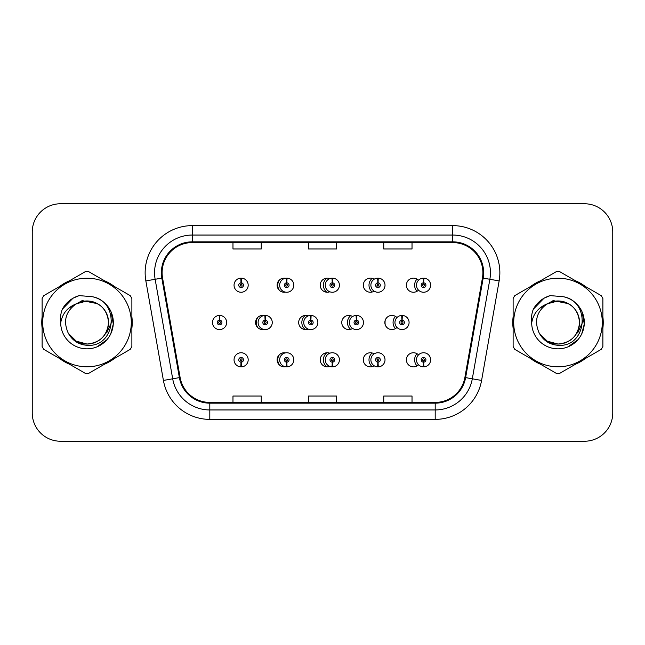 <?xml version="1.0" encoding="UTF-8"?>
<svg xmlns="http://www.w3.org/2000/svg" width="645" height="645" viewBox="0 0 645 645"><rect width="100%" height="100%" fill="white"/><g stroke="black" fill="none" stroke-linecap="round" stroke-linejoin="round"><path stroke-width="0.97" d="M285.461 352.863A7.071 7.071 0 0 0 277.132 359.821A7.071 7.071 0 0 0 285.461 366.771M286.436 366.521A7.071 7.071 0 0 0 287.009 366.304M329.813 353.218A7.071 7.071 0 0 0 320.218 359.821A7.071 7.071 0 0 0 329.813 366.416M332.111 364.981A7.071 7.071 0 0 0 332.546 364.538M374.164 353.855A7.071 7.071 0 0 0 363.304 359.821A7.071 7.071 0 0 0 374.164 365.788M377.398 360.579A7.071 7.071 0 0 0 377.398 359.055M418.508 354.871A7.071 7.071 0 0 0 406.39 359.821A7.071 7.071 0 0 0 418.508 364.764M241.012 362.176L240.811 366.876A7.071 7.071 0 0 0 241.424 366.876L241.222 362.176A2.354 2.354 0 0 0 243.471 359.821A2.354 2.354 0 0 0 241.117 357.459A2.354 2.354 0 0 0 238.763 359.821A2.354 2.354 0 0 0 241.012 362.176L241.077 360.757A0.943 0.943 0 0 1 240.174 359.821A0.943 0.943 0 0 1 241.117 358.878A0.943 0.943 0 0 1 242.06 359.821A0.943 0.943 0 0 1 241.157 360.757L241.222 362.176M263.926 315.542A7.071 7.071 0 0 0 255.589 322.5A7.071 7.071 0 0 0 263.926 329.458M308.27 315.897A7.071 7.071 0 0 0 298.675 322.5A7.071 7.071 0 0 0 308.27 329.103M352.622 316.534A7.071 7.071 0 0 0 341.761 322.5A7.071 7.071 0 0 0 352.622 328.466M355.855 323.266A7.071 7.071 0 0 0 355.855 321.734M396.965 317.558A7.071 7.071 0 0 0 384.847 322.5A7.071 7.071 0 0 0 396.965 327.442M285.461 278.229A7.071 7.071 0 0 0 277.132 285.179A7.071 7.071 0 0 0 285.461 292.137M329.813 278.584A7.071 7.071 0 0 0 320.218 285.179A7.071 7.071 0 0 0 329.813 291.782M374.164 279.212A7.071 7.071 0 0 0 363.304 285.179A7.071 7.071 0 0 0 374.164 291.145M377.398 285.945A7.071 7.071 0 0 0 377.398 284.421M418.508 280.236A7.071 7.071 0 0 0 406.39 285.179A7.071 7.071 0 0 0 418.508 290.129M265.466 316.018A7.071 7.071 0 0 0 264.893 315.792M311.003 317.775A7.071 7.071 0 0 0 310.567 317.34M219.679 320.146L219.881 315.437A7.071 7.071 0 0 0 219.268 315.437L219.469 320.146A2.354 2.354 0 0 0 217.22 322.5A2.354 2.354 0 0 0 219.574 324.854A2.354 2.354 0 0 0 221.928 322.5A2.354 2.354 0 0 0 219.679 320.146L219.614 321.557A0.943 0.943 0 0 1 220.517 322.5A0.943 0.943 0 0 1 219.574 323.443A0.943 0.943 0 0 1 218.631 322.5A0.943 0.943 0 0 1 219.534 321.557L219.469 320.146M287.009 278.696A7.071 7.071 0 0 0 286.436 278.479M332.546 280.462A7.071 7.071 0 0 0 332.111 280.019M241.222 282.824L241.424 278.124A7.071 7.071 0 0 0 240.811 278.124L241.012 282.824A2.354 2.354 0 0 0 238.763 285.179A2.354 2.354 0 0 0 241.117 287.541A2.354 2.354 0 0 0 243.471 285.179A2.354 2.354 0 0 0 241.222 282.824L241.157 284.243A0.943 0.943 0 0 1 242.06 285.179A0.943 0.943 0 0 1 241.117 286.122A0.943 0.943 0 0 1 240.174 285.179A0.943 0.943 0 0 1 241.077 284.243L241.012 282.824M41.772 322.5A45.231 45.231 0 0 0 42.119 328.144A45.231 45.231 0 0 1 42.119 316.856A45.231 45.231 0 0 0 41.772 322.5M59.671 358.547A45.231 45.231 0 0 0 69.45 364.191A45.231 45.231 0 0 1 59.671 358.547M104.555 364.191A45.231 45.231 0 0 0 114.326 358.547A45.231 45.231 0 0 1 104.555 364.191M131.878 328.144A45.231 45.231 0 0 0 131.878 316.856A45.231 45.231 0 0 1 131.878 328.144M512.767 322.5A45.231 45.231 0 0 0 513.122 328.144A45.231 45.231 0 0 1 513.122 316.856A45.231 45.231 0 0 0 512.767 322.5M530.674 358.547A45.231 45.231 0 0 0 540.446 364.191A45.231 45.231 0 0 1 530.674 358.547M575.55 364.191A45.231 45.231 0 0 0 585.329 358.547A45.231 45.231 0 0 1 575.55 364.191M602.881 328.144A45.231 45.231 0 0 0 602.881 316.856A45.231 45.231 0 0 1 602.881 328.144M162.105 272.746A30.154 30.154 0 0 1 192.266 242.584L452.734 242.584A30.154 30.154 0 0 1 482.436 277.979L464.884 377.494A30.154 30.154 0 0 1 435.19 402.416L209.81 402.416A30.154 30.154 0 0 1 180.116 377.494L162.564 277.979A30.154 30.154 0 0 1 162.105 272.746M161.355 272.746A30.912 30.912 0 0 0 161.822 278.108L179.374 377.623A30.912 30.912 0 0 0 209.81 403.165L435.19 403.165A30.912 30.912 0 0 0 465.625 377.623L483.178 278.108A30.912 30.912 0 0 0 452.734 241.835L192.266 241.835A30.912 30.912 0 0 0 161.355 272.746M145.859 280.922A47.117 47.117 0 0 1 192.266 225.621L452.734 225.621A47.117 47.117 0 0 1 499.141 280.922L481.589 380.437A47.117 47.117 0 0 1 435.19 419.379L209.81 419.379A47.117 47.117 0 0 1 163.411 380.437L145.859 280.922L155.139 279.285A37.692 37.692 0 0 1 192.266 235.046L452.734 235.046A37.692 37.692 0 0 1 489.861 279.285L472.309 378.8A37.692 37.692 0 0 1 435.19 409.954L209.81 409.954A37.692 37.692 0 0 1 172.691 378.8L155.139 279.285A37.692 37.692 0 0 1 154.566 272.746M114.326 286.453A45.231 45.231 0 0 0 104.555 280.809A45.231 45.231 0 0 1 114.326 286.453M69.45 280.809A45.231 45.231 0 0 0 59.671 286.453A45.231 45.231 0 0 1 69.45 280.809M585.329 286.453A45.231 45.231 0 0 0 575.55 280.809A45.231 45.231 0 0 1 585.329 286.453M540.446 280.809A45.231 45.231 0 0 0 530.674 286.453A45.231 45.231 0 0 1 540.446 280.809M612.75 232.031A28.267 28.267 0 0 0 584.483 203.764L60.517 203.764A28.267 28.267 0 0 0 32.25 232.031L32.25 412.969A28.267 28.267 0 0 0 60.517 441.236L584.483 441.236A28.267 28.267 0 0 0 612.75 412.969L612.75 232.031L612.75 412.969M308.366 242.584L308.366 248.97L336.634 248.97L336.634 242.584M232.974 242.584L232.974 248.97L261.249 248.97L261.249 242.584M383.751 242.584L383.751 248.97L412.026 248.97L412.026 242.584M336.634 402.416L336.634 396.03L308.366 396.03L308.366 402.416M261.249 402.416L261.249 396.03L232.974 396.03L232.974 402.416M412.026 402.416L412.026 396.03L383.751 396.03L383.751 402.416M32.25 232.031L32.25 412.969M584.483 203.764L60.517 203.764M60.517 441.236L584.483 441.236M248.188 285.179A7.071 7.071 0 0 0 241.424 278.124A7.071 7.071 0 0 1 248.188 285.179A7.071 7.071 0 0 1 241.117 292.25A7.071 7.071 0 0 1 234.046 285.179A7.071 7.071 0 0 1 240.811 278.124M226.645 322.5A7.071 7.071 0 0 0 219.881 315.437A7.071 7.071 0 0 1 226.645 322.5A7.071 7.071 0 0 1 219.574 329.571A7.071 7.071 0 0 1 212.503 322.5A7.071 7.071 0 0 1 219.268 315.437M234.046 359.821A7.071 7.071 0 0 0 240.811 366.876A7.071 7.071 0 0 1 234.046 359.821A7.071 7.071 0 0 1 241.117 352.75A7.071 7.071 0 0 1 248.188 359.821A7.071 7.071 0 0 1 241.424 366.876M108.529 321.726A21.543 21.543 0 0 0 76.223 303.851C65.669 311.358 62.976 321.057 68.152 332.933L68.443 333.441A21.543 21.543 0 0 0 87.002 344.043C100.088 342.769 107.263 335.585 108.545 322.5C107.263 309.415 100.088 302.231 87.002 300.957L76.223 303.851L87.002 300.957C100.088 302.231 107.263 309.415 108.545 322.5C107.263 335.585 100.088 342.769 87.002 344.043A21.543 21.543 0 0 0 108.545 322.5C107.263 309.415 100.088 302.231 87.002 300.957C100.088 302.231 107.263 309.415 108.545 322.5C107.263 335.585 100.088 342.769 87.002 344.043C100.088 342.769 107.263 335.585 108.545 322.5C107.263 309.415 100.088 302.231 87.002 300.957C100.088 302.231 107.263 309.415 108.545 322.5C107.263 335.585 100.088 342.769 87.002 344.043C100.088 342.769 107.263 335.585 108.545 322.5C107.263 309.415 100.088 302.231 87.002 300.957C100.088 302.231 107.263 309.415 108.545 322.5C107.263 335.585 100.088 342.769 87.002 344.043L76.231 341.157L68.443 333.441L76.231 341.157L87.002 344.043L76.231 341.157L68.443 333.441L76.231 341.157L87.002 344.043L76.231 341.157L68.443 333.441L76.231 341.157L87.002 344.043L76.231 341.157L68.443 333.441C72.571 340.713 78.755 344.664 87.002 345.301C115.81 347.711 120.309 301.796 92.525 296.756L79.174 295.595C71.724 297.885 66.112 302.424 62.331 309.213C60.606 313.704 60.058 318.324 60.678 323.072A26.332 26.332 0 0 0 87.002 348.832A26.332 26.332 0 0 0 92.525 296.756M87.002 366.795A44.295 44.295 0 0 0 131.29 322.5A44.295 44.295 0 0 0 87.002 278.205A44.295 44.295 0 0 0 42.707 322.5A44.295 44.295 0 0 0 87.002 366.795M87.002 373.391A50.89 50.89 0 0 0 88.671 373.358L130.217 349.372A50.89 50.89 0 0 0 131.878 346.486L131.878 298.514A50.89 50.89 0 0 0 130.217 295.628L88.671 271.642A50.89 50.89 0 0 0 85.334 271.642L43.787 295.628A50.89 50.89 0 0 0 42.119 298.514L42.119 346.486A50.89 50.89 0 0 0 43.787 349.372L85.334 373.358A50.89 50.89 0 0 0 87.002 373.391M111.093 311.882L113.286 324.04L110.755 333.868M106.877 339.77L97 346.857M60.678 323.072C62.202 313.793 67.386 307.383 76.223 303.851M62.331 309.213L72.99 298.232L79.013 295.644L72.99 298.232L62.363 309.157L72.99 298.232L79.013 295.644L72.99 298.232L62.331 309.213L72.99 298.232L79.174 295.595L72.99 298.232L69.483 300.635L72.99 298.232L79.174 295.595L72.99 298.232L69.483 300.635L72.99 298.232L79.174 295.595L72.99 298.232L69.483 300.635L72.99 298.232L79.174 295.595L72.99 298.232L69.483 300.635M79.013 295.644L72.99 298.232L62.363 309.157L72.99 298.232L79.013 295.644L72.99 298.232L62.363 309.157M111.714 320.718L111.48 322.5L106.683 332.957M97.46 303.666L82.189 300.602L68.612 308.278M579.524 321.726A21.543 21.543 0 0 0 547.218 303.851C536.664 311.358 533.971 321.057 539.147 332.933L539.438 333.441A21.543 21.543 0 0 0 557.998 344.043C571.083 342.769 578.267 335.585 579.541 322.5C578.267 309.415 571.083 302.231 557.998 300.957L547.218 303.851L557.998 300.957C571.083 302.231 578.267 309.415 579.541 322.5C578.267 335.585 571.083 342.769 557.998 344.043A21.543 21.543 0 0 0 579.541 322.5C578.267 309.415 571.083 302.231 557.998 300.957C571.083 302.231 578.267 309.415 579.541 322.5C578.267 335.585 571.083 342.769 557.998 344.043C571.083 342.769 578.267 335.585 579.541 322.5C578.267 309.415 571.083 302.231 557.998 300.957C571.083 302.231 578.267 309.415 579.541 322.5C578.267 335.585 571.083 342.769 557.998 344.043C571.083 342.769 578.267 335.585 579.541 322.5C578.267 309.415 571.083 302.231 557.998 300.957C571.083 302.231 578.267 309.415 579.541 322.5C578.267 335.585 571.083 342.769 557.998 344.043L547.226 341.157L539.438 333.441L547.226 341.157L557.998 344.043L547.226 341.157L539.438 333.441L547.226 341.157L557.998 344.043L547.226 341.157L539.438 333.441L547.226 341.157L557.998 344.043L547.226 341.157L539.438 333.441C543.566 340.713 549.75 344.664 557.998 345.301C586.805 347.711 591.304 301.796 563.52 296.756L550.169 295.595C542.727 297.885 537.108 302.424 533.326 309.213C531.601 313.704 531.053 318.324 531.674 323.072A26.332 26.332 0 0 0 557.998 348.832A26.332 26.332 0 0 0 563.52 296.756M557.998 366.795A44.295 44.295 0 0 0 602.293 322.5A44.295 44.295 0 0 0 557.998 278.205A44.295 44.295 0 0 0 513.71 322.5A44.295 44.295 0 0 0 557.998 366.795M557.998 373.391A50.89 50.89 0 0 0 559.667 373.358L601.213 349.372A50.89 50.89 0 0 0 602.881 346.486L602.881 298.514A50.89 50.89 0 0 0 601.213 295.628L559.667 271.642A50.89 50.89 0 0 0 556.329 271.642L514.783 295.628A50.89 50.89 0 0 0 513.122 298.514L513.122 346.486A50.89 50.89 0 0 0 514.783 349.372L556.329 373.358A50.89 50.89 0 0 0 557.998 373.391M582.088 311.882L584.281 324.04L581.75 333.868M577.872 339.77L567.995 346.857M531.674 323.072C533.197 313.793 538.381 307.383 547.218 303.851M533.326 309.213L543.985 298.232L550.008 295.644L543.985 298.232L533.359 309.157L543.985 298.232L550.008 295.644L543.985 298.232L533.359 309.157L543.985 298.232L550.008 295.644L543.985 298.232L533.326 309.213L543.985 298.232L550.169 295.595L543.985 298.232L540.478 300.635L543.985 298.232L550.169 295.595L543.985 298.232L540.478 300.635L543.985 298.232L550.169 295.595L543.985 298.232L540.478 300.635L543.985 298.232L550.169 295.595L543.985 298.232L540.478 300.635M550.008 295.644L543.985 298.232L533.359 309.157M582.717 320.718L582.475 322.5L577.678 332.957M568.455 303.666L553.184 300.602L539.607 308.278M286.832 282.824L287.033 278.124A7.071 7.071 0 0 1 293.798 285.179A7.071 7.071 0 0 1 286.727 292.25A7.071 7.071 0 0 1 279.656 285.179A7.071 7.071 0 0 1 286.42 278.124L286.622 282.824A2.354 2.354 0 0 0 284.372 285.179A2.354 2.354 0 0 0 286.727 287.541A2.354 2.354 0 0 0 289.081 285.179A2.354 2.354 0 0 0 286.832 282.824L286.767 284.243A0.943 0.943 0 0 1 287.67 285.179A0.943 0.943 0 0 1 286.727 286.122A0.943 0.943 0 0 1 285.783 285.179A0.943 0.943 0 0 1 286.686 284.243L286.622 282.824M332.441 282.824L332.643 278.124A7.071 7.071 0 0 1 339.407 285.179A7.071 7.071 0 0 1 332.336 292.25A7.071 7.071 0 0 1 325.274 285.179A7.071 7.071 0 0 1 332.03 278.124L332.24 282.824A2.354 2.354 0 0 0 329.982 285.179A2.354 2.354 0 0 0 332.336 287.541A2.354 2.354 0 0 0 334.69 285.179A2.354 2.354 0 0 0 332.441 282.824L332.377 284.243A0.943 0.943 0 0 1 333.28 285.179A0.943 0.943 0 0 1 332.336 286.122A0.943 0.943 0 0 1 331.393 285.179A0.943 0.943 0 0 1 332.296 284.243L332.24 282.824M378.051 282.824L378.26 278.124A7.071 7.071 0 0 1 385.017 285.179A7.071 7.071 0 0 1 377.946 292.25A7.071 7.071 0 0 1 370.883 285.179A7.071 7.071 0 0 1 377.639 278.124L377.849 282.824A2.354 2.354 0 0 0 375.592 285.179A2.354 2.354 0 0 0 377.946 287.541A2.354 2.354 0 0 0 380.308 285.179A2.354 2.354 0 0 0 378.051 282.824L377.994 284.243A0.943 0.943 0 0 1 378.889 285.179A0.943 0.943 0 0 1 377.946 286.122A0.943 0.943 0 0 1 377.011 285.179A0.943 0.943 0 0 1 377.906 284.243L377.849 282.824M423.66 282.824L423.87 278.124A7.071 7.071 0 0 1 430.626 285.179A7.071 7.071 0 0 1 423.563 292.25A7.071 7.071 0 0 1 416.493 285.179A7.071 7.071 0 0 1 423.249 278.124L423.459 282.824A2.354 2.354 0 0 0 421.201 285.179A2.354 2.354 0 0 0 423.563 287.541A2.354 2.354 0 0 0 425.918 285.179A2.354 2.354 0 0 0 423.66 282.824L423.604 284.243A0.943 0.943 0 0 1 424.499 285.179A0.943 0.943 0 0 1 423.563 286.122A0.943 0.943 0 0 1 422.62 285.179A0.943 0.943 0 0 1 423.515 284.243L423.459 282.824M286.622 362.176L286.42 366.876A7.071 7.071 0 0 1 279.656 359.821A7.071 7.071 0 0 1 286.727 352.75A7.071 7.071 0 0 1 293.798 359.821A7.071 7.071 0 0 1 287.033 366.876L286.832 362.176A2.354 2.354 0 0 0 289.081 359.821A2.354 2.354 0 0 0 286.727 357.459A2.354 2.354 0 0 0 284.372 359.821A2.354 2.354 0 0 0 286.622 362.176L286.686 360.757A0.943 0.943 0 0 1 285.783 359.821A0.943 0.943 0 0 1 286.727 358.878A0.943 0.943 0 0 1 287.67 359.821A0.943 0.943 0 0 1 286.767 360.757L286.832 362.176M332.24 362.176L332.03 366.876A7.071 7.071 0 0 1 325.274 359.821A7.071 7.071 0 0 1 332.336 352.75A7.071 7.071 0 0 1 339.407 359.821A7.071 7.071 0 0 1 332.643 366.876L332.441 362.176A2.354 2.354 0 0 0 334.69 359.821A2.354 2.354 0 0 0 332.336 357.459A2.354 2.354 0 0 0 329.982 359.821A2.354 2.354 0 0 0 332.24 362.176L332.296 360.757A0.943 0.943 0 0 1 331.393 359.821A0.943 0.943 0 0 1 332.336 358.878A0.943 0.943 0 0 1 333.28 359.821A0.943 0.943 0 0 1 332.377 360.757L332.441 362.176M377.849 362.176L377.639 366.876A7.071 7.071 0 0 1 370.883 359.821A7.071 7.071 0 0 1 377.946 352.75A7.071 7.071 0 0 1 385.017 359.821A7.071 7.071 0 0 1 378.26 366.876L378.051 362.176A2.354 2.354 0 0 0 380.308 359.821A2.354 2.354 0 0 0 377.946 357.459A2.354 2.354 0 0 0 375.592 359.821A2.354 2.354 0 0 0 377.849 362.176L377.906 360.757A0.943 0.943 0 0 1 377.011 359.821A0.943 0.943 0 0 1 377.946 358.878A0.943 0.943 0 0 1 378.889 359.821A0.943 0.943 0 0 1 377.994 360.757L378.051 362.176M423.459 362.176L423.249 366.876A7.071 7.071 0 0 1 416.493 359.821A7.071 7.071 0 0 1 423.563 352.75A7.071 7.071 0 0 1 430.626 359.821A7.071 7.071 0 0 1 423.87 366.876L423.66 362.176A2.354 2.354 0 0 0 425.918 359.821A2.354 2.354 0 0 0 423.563 357.459A2.354 2.354 0 0 0 421.201 359.821A2.354 2.354 0 0 0 423.459 362.176L423.515 360.757A0.943 0.943 0 0 1 422.62 359.821A0.943 0.943 0 0 1 423.563 358.878A0.943 0.943 0 0 1 424.499 359.821A0.943 0.943 0 0 1 423.604 360.757L423.66 362.176M265.288 320.146L265.49 315.437A7.071 7.071 0 0 1 272.255 322.5A7.071 7.071 0 0 1 265.184 329.571A7.071 7.071 0 0 1 258.121 322.5A7.071 7.071 0 0 1 264.877 315.437L265.079 320.146A2.354 2.354 0 0 0 262.829 322.5A2.354 2.354 0 0 0 265.184 324.854A2.354 2.354 0 0 0 267.538 322.5A2.354 2.354 0 0 0 265.288 320.146L265.224 321.557A0.943 0.943 0 0 1 266.127 322.5A0.943 0.943 0 0 1 265.184 323.443A0.943 0.943 0 0 1 264.24 322.5A0.943 0.943 0 0 1 265.143 321.557L265.079 320.146M310.898 320.146L311.108 315.437A7.071 7.071 0 0 1 317.864 322.5A7.071 7.071 0 0 1 310.793 329.571A7.071 7.071 0 0 1 303.731 322.5A7.071 7.071 0 0 1 310.487 315.437L310.697 320.146A2.354 2.354 0 0 0 308.439 322.5A2.354 2.354 0 0 0 310.793 324.854A2.354 2.354 0 0 0 313.156 322.5A2.354 2.354 0 0 0 310.898 320.146L310.834 321.557A0.943 0.943 0 0 1 311.737 322.5A0.943 0.943 0 0 1 310.793 323.443A0.943 0.943 0 0 1 309.85 322.5A0.943 0.943 0 0 1 310.753 321.557L310.697 320.146M356.508 320.146L356.717 315.437A7.071 7.071 0 0 1 363.474 322.5A7.071 7.071 0 0 1 356.403 329.571A7.071 7.071 0 0 1 349.34 322.5A7.071 7.071 0 0 1 356.096 315.437L356.306 320.146A2.354 2.354 0 0 0 354.049 322.5A2.354 2.354 0 0 0 356.403 324.854A2.354 2.354 0 0 0 358.765 322.5A2.354 2.354 0 0 0 356.508 320.146L356.451 321.557A0.943 0.943 0 0 1 357.346 322.5A0.943 0.943 0 0 1 356.403 323.443A0.943 0.943 0 0 1 355.468 322.5A0.943 0.943 0 0 1 356.363 321.557L356.306 320.146M402.117 320.146L402.327 315.437A7.071 7.071 0 0 1 409.083 322.5A7.071 7.071 0 0 1 402.02 329.571A7.071 7.071 0 0 1 394.95 322.5A7.071 7.071 0 0 1 401.706 315.437L401.916 320.146A2.354 2.354 0 0 0 399.658 322.5A2.354 2.354 0 0 0 402.02 324.854A2.354 2.354 0 0 0 404.375 322.5A2.354 2.354 0 0 0 402.117 320.146L402.061 321.557A0.943 0.943 0 0 1 402.956 322.5A0.943 0.943 0 0 1 402.02 323.443A0.943 0.943 0 0 1 401.077 322.5A0.943 0.943 0 0 1 401.972 321.557L401.916 320.146M452.734 225.621L452.734 241.835M155.139 279.285L161.822 278.108M209.81 419.379L209.81 403.165M435.19 403.165L435.19 419.379M465.625 377.623L481.589 380.437M163.411 380.437L179.374 377.623M483.178 278.108L499.141 280.922M192.266 225.621L192.266 241.835M279.487 290.444A8.949 8.949 0 0 1 279.487 279.914M287.033 278.124A7.071 7.071 0 0 1 293.798 285.179M326.822 292.233A8.949 8.949 0 0 1 326.822 278.132M332.643 278.124A7.071 7.071 0 0 1 339.407 285.179M372.165 292.016A8.949 8.949 0 0 1 372.165 278.35M378.26 278.124A7.071 7.071 0 0 1 385.017 285.179M417.017 291.29A8.949 8.949 0 0 1 417.017 279.075M406.737 282.986A16.963 16.963 0 0 0 406.737 287.38M423.87 278.124A7.071 7.071 0 0 1 430.626 285.179M279.487 365.086A8.949 8.949 0 0 1 279.487 354.557M286.42 366.876A7.071 7.071 0 0 1 279.656 359.821M326.822 366.868A8.949 8.949 0 0 1 326.822 352.767M332.03 366.876A7.071 7.071 0 0 1 325.274 359.821M372.165 366.65A8.949 8.949 0 0 1 372.165 352.984M377.639 366.876A7.071 7.071 0 0 1 370.883 359.821M417.017 365.925A8.949 8.949 0 0 1 417.017 353.71M406.737 357.62A16.963 16.963 0 0 0 406.737 362.014M423.249 366.876A7.071 7.071 0 0 1 416.493 359.821M257.944 327.765A8.949 8.949 0 0 1 257.944 317.235M265.49 315.437A7.071 7.071 0 0 1 272.255 322.5M305.279 329.555A8.949 8.949 0 0 1 305.279 315.445M311.108 315.437A7.071 7.071 0 0 1 317.864 322.5M350.622 329.337A8.949 8.949 0 0 1 350.622 315.663M356.717 315.437A7.071 7.071 0 0 1 363.474 322.5M395.474 328.611A8.949 8.949 0 0 1 395.474 316.389M385.194 320.299A16.963 16.963 0 0 0 385.194 324.701M402.327 315.437A7.071 7.071 0 0 1 409.083 322.5"/></g></svg>
